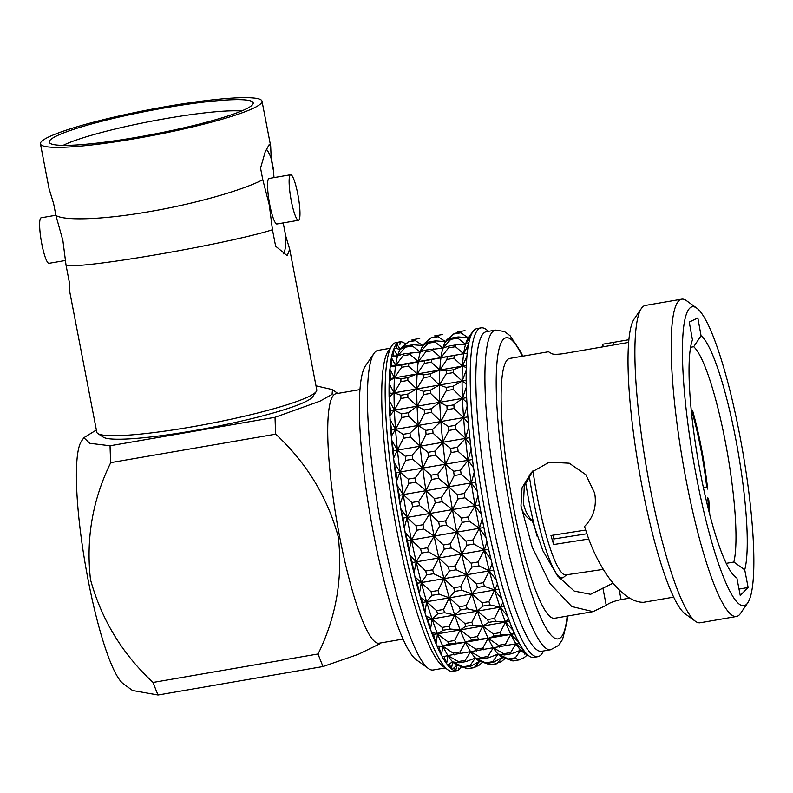 <?xml version="1.0" encoding="UTF-8"?>
<svg xmlns="http://www.w3.org/2000/svg" width="793" height="793" viewBox="0 0 793 793"><rect width="100%" height="100%" fill="white"/><g stroke="black" fill="none" stroke-linecap="round" stroke-linejoin="round"><path stroke-width="1.19" d="M40.433 143.85A112.824 12.985 -10.9 0 0 135.236 138.636A112.824 12.985 -10.9 0 0 262.017 101.187A112.824 12.985 -10.9 0 0 167.214 106.401A112.824 12.985 -10.9 0 0 40.433 143.85L49.087 188.784L53.656 203.791L55.897 215.418L62.895 240.576L66.067 265.358C73.184 267.231 111.922 262.404 157.678 254.464C203.226 246.653 251.867 236.403 272.455 229.752L275.627 246.187L287.225 255.713L289.683 249.171L285.738 235.997L283.21 222.902M55.897 215.418C64.402 221.049 103.754 219.621 149.292 211.642C194.632 203.94 242.48 190.32 262.79 179.724L269.283 204.971L272.455 229.752M262.79 179.724L260.55 168.086L265.229 151.79L269.243 144.485L270.671 146.11L271.156 157.401L273.397 169.028L273.981 177.612M241.488 111.04A98.005 11.28 -10.9 0 0 167.006 118.375A98.005 11.28 -10.9 0 0 63.143 145.377M165.935 107.689A103.843 11.945 -10.9 0 0 49.632 142.899A103.843 11.945 -10.9 0 0 136.505 137.348A103.843 11.945 -10.9 0 0 253.116 103.714A103.843 11.945 -10.9 0 0 165.935 107.689M66.067 265.358L69.239 281.802L69.705 291.537L96.796 432.205A112.011 12.886 -10.9 0 0 97.817 433.533A112.011 12.886 -10.9 0 0 190.915 427.031A112.011 12.886 -10.9 0 0 316.308 391.455A112.011 12.886 -10.9 0 0 316.774 389.849L289.683 249.171M65.631 260.451L48.997 263.316A23.106 3.816 -99.8 0 1 41.791 243.847A23.106 3.816 -99.8 0 1 41.137 217.788L55.857 215.25M316.308 391.455L312.62 396.827A107.342 12.351 169.1 0 1 192.451 430.916A107.342 12.351 169.1 0 1 103.229 437.141L97.817 433.533M290.625 174.738L269.075 178.455A23.106 3.816 80.2 0 0 269.729 204.525A23.106 3.816 80.2 0 0 276.935 223.993L298.475 220.276A23.106 3.816 80.2 0 0 297.821 194.206A23.106 3.816 80.2 0 0 290.625 174.738A23.106 3.816 80.2 0 0 291.279 200.807A23.106 3.816 80.2 0 0 298.475 220.276M315.991 385.824L332.485 389.611L332.079 394.369L320.075 401.109L275.042 417.296L110.049 445.765L89.827 443.307L83.86 437.716L81.461 441.215A124.848 20.608 80.2 0 0 88.092 579.752A124.848 20.608 80.2 0 0 123.311 683.794L132.53 690.495L158.045 695.005L323.038 666.536L358.406 654.294L379.946 643.728M110.049 445.765A170.346 28.112 80.2 0 0 110.742 462.636C92.563 499.759 85.822 538.774 90.511 579.683C101.563 619.789 122.409 654.037 153.069 682.446A170.346 28.112 80.2 0 0 158.045 695.005M359.982 389.601L336.004 393.734A126.593 20.896 80.2 0 0 339.592 536.564A126.593 20.896 80.2 0 0 379.054 643.232L403.022 639.099M153.069 682.446L318.062 653.977C336.163 617.162 342.903 578.147 338.294 536.93C327.43 497.082 306.584 462.834 275.736 434.167L110.742 462.636M318.062 653.977A170.346 28.112 80.2 0 0 323.038 666.536M525.62 482.342A93.336 15.404 80.2 0 0 528.733 499.996A93.336 15.404 80.2 0 0 537.109 536.256M529.228 475.552A93.336 15.404 80.2 0 0 533.263 499.213A93.336 15.404 80.2 0 0 562.366 577.859A93.336 15.404 80.2 0 0 563.754 577.175L566.589 574.786M532.975 470.834A91.007 15.017 80.2 0 0 537.525 498.202A91.007 15.017 80.2 0 0 565.835 574.895L603.245 569.384M588.872 539.002L553.702 544.533A91.126 15.037 -99.8 0 1 550.976 535.503L585.74 530.041M703.371 487.517L706.682 486.981A85.347 14.086 80.2 0 0 700.863 449.145A85.347 14.086 80.2 0 0 692.586 413.777L692.507 410.229M409 550.937L408.901 550.957A166.847 27.537 -99.8 0 1 405.064 532.242L411.448 539.993L416.831 530.21L423.789 529.01L434.128 536.078L439.51 526.294A166.847 27.537 -99.8 0 1 439.094 524.163A166.847 27.537 -99.8 0 1 438.688 522.032L445.656 520.823L452.466 509.592A162.178 26.764 80.2 0 0 454.577 520.942A162.178 26.764 80.2 0 0 456.808 532.162L411.448 539.993L409 550.937A166.847 27.537 80.2 0 0 409.902 555.07L416.216 561.86L414.055 573.012A166.847 27.537 80.2 0 0 415.017 576.927L421.311 582.587L419.408 593.729A166.847 27.537 80.2 0 0 420.409 597.347L426.634 601.748L424.939 612.662A166.847 27.537 80.2 0 0 425.96 615.913L432.056 618.946L430.54 629.424A166.847 27.537 80.2 0 0 431.561 632.239L437.488 633.845L436.091 643.688A166.847 27.537 80.2 0 0 437.102 646.008L442.811 646.126L441.493 655.147A166.847 27.537 80.2 0 0 442.454 656.931L447.926 655.543L446.628 663.582A166.847 27.537 80.2 0 0 447.53 664.792L452.714 661.917L451.386 668.816A166.847 27.537 80.2 0 0 452.218 669.411L457.085 665.109L455.678 670.729A166.847 27.537 80.2 0 0 456.411 670.719L456.312 670.739A166.847 27.537 -99.8 0 0 456.659 670.69A166.847 27.537 -99.8 0 0 459.325 669.322L458.552 668.102M439.51 526.294L446.469 525.095L456.808 532.162L462.19 522.379A166.847 27.537 -99.8 0 1 461.774 520.248A166.847 27.537 -99.8 0 1 461.367 518.116L468.336 516.917A166.847 27.537 80.2 0 0 468.742 519.048A166.847 27.537 80.2 0 0 469.159 521.179L479.487 528.257L482.184 518.959A166.827 27.537 -99.8 0 0 486.01 537.614L479.487 528.257A162.178 26.764 80.2 0 0 484.255 550.124L486.922 541.807A166.827 27.537 -99.8 0 0 491.065 559.689L484.255 550.124A162.178 26.764 80.2 0 0 489.35 570.851L492.047 563.664A166.827 27.537 -99.8 0 0 496.408 580.397L489.35 570.851A162.178 26.764 80.2 0 0 494.673 590.012L497.429 584.074A166.827 27.537 -99.8 0 0 501.939 599.339L494.673 590.012A162.178 26.764 80.2 0 0 500.096 607.21L502.98 602.64A166.827 27.537 -99.8 0 0 507.54 616.102L500.096 607.21A162.178 26.764 80.2 0 0 505.528 622.099L508.581 618.966A166.827 27.537 -99.8 0 0 513.101 630.366L505.528 622.099A162.178 26.764 80.2 0 0 510.851 634.39L514.122 632.725A166.827 27.537 -99.8 0 0 518.493 641.834L510.851 634.39A162.178 26.764 80.2 0 0 515.965 643.807L519.474 643.638A166.827 27.537 -99.8 0 0 523.628 650.27L515.965 643.807A162.178 26.764 80.2 0 0 520.753 650.181L524.55 651.489A166.827 27.537 -99.8 0 0 528.396 655.504L520.753 650.181A162.178 26.764 80.2 0 0 523.658 652.619L528.644 655.752M468.336 516.917L475.146 505.686L452.466 509.592L461.367 518.116M416.831 530.21A166.847 27.537 -99.8 0 1 416.414 528.079A166.847 27.537 -99.8 0 1 416.008 525.937L422.976 524.738L429.786 513.507A162.178 26.764 80.2 0 0 431.898 524.857A162.178 26.764 80.2 0 0 434.128 536.078L427.635 547.725L420.667 548.925L411.448 539.993L407.543 540.667L405.064 532.242M391.93 345.619A166.847 27.537 80.2 0 0 400.792 530.775A166.847 27.537 80.2 0 0 447.867 669.817L442.672 666.051A162.178 26.764 80.2 0 1 396.916 530.884A162.178 26.764 80.2 0 1 388.302 350.922L391.93 345.619A166.847 27.537 80.2 0 1 396.074 342.526L399.93 341.852A166.847 27.537 -99.8 0 0 397.263 343.23L397.362 343.21A166.847 27.537 80.2 0 0 396.748 343.835L396.649 343.855A166.847 27.537 -99.8 0 0 394.161 347.978L394.26 347.958A166.847 27.537 80.2 0 0 393.764 349.188L393.665 349.198A166.847 27.537 -99.8 0 0 391.742 355.948L397.551 355.948L403.508 353.916L420.231 352.033L426.188 350L442.91 348.117L448.868 346.085L455.836 344.886L465.59 344.202A162.178 26.764 80.2 0 0 463.667 353.737L467.196 353.668A166.827 27.537 -99.8 0 1 468.494 344.469L463.667 353.737L391.722 366.148L390.077 366.971L463.667 353.737A162.178 26.764 80.2 0 0 462.488 366.118L466.304 367.526A166.827 27.537 -99.8 0 1 466.968 356.047L462.488 366.118L390.543 378.529L389.185 380.838L394.448 377.855L400.951 378.806L407.919 377.607L417.128 373.939L423.631 374.901L430.599 373.691L439.808 370.034L446.31 370.985L453.279 369.786L462.488 366.118A162.178 26.764 80.2 0 0 462.081 381.106L466.215 383.941A166.827 27.537 -99.8 0 1 466.225 370.4L462.081 381.106L390.136 393.516L389.095 397.263L394.042 392.842L400.861 395.231L407.82 394.032L416.721 388.927L423.541 391.316L430.5 390.116L439.401 385.011L446.221 387.4L453.18 386.201L462.081 381.106A162.178 26.764 80.2 0 0 462.448 398.383L466.908 402.576A166.827 27.537 -99.8 0 1 466.284 387.262L462.448 398.383L390.503 410.794L389.799 415.899L394.408 410.12L401.565 413.867L408.524 412.667L417.088 406.204L424.245 409.951L431.204 408.752L439.768 402.289L446.925 406.046L453.883 404.836L462.448 398.383A162.178 26.764 80.2 0 0 463.588 417.604L468.395 423.046A166.827 27.537 -99.8 0 1 467.127 406.264L463.588 417.604L391.643 430.014L391.286 436.378L395.548 429.34L403.052 434.346L410.011 433.147L418.228 425.425L425.732 430.43L432.691 429.231L440.908 421.519L448.412 426.525L455.37 425.316L463.588 417.604A162.178 26.764 80.2 0 0 465.471 438.38L470.636 444.942A166.827 27.537 -99.8 0 1 468.762 427.04L465.471 438.38L393.526 450.791L393.526 458.275L397.432 450.117L405.292 456.253L412.261 455.043L420.112 446.201L427.972 452.337L434.941 451.138L442.791 442.296L450.652 448.422L457.62 447.222L465.471 438.38A162.178 26.764 80.2 0 0 468.058 460.287L473.59 467.82A166.827 27.537 -99.8 0 1 471.131 449.155L468.058 460.287L396.113 472.697L396.579 481.143L400.019 472.023L408.236 479.131L415.205 477.921L422.699 468.108L430.916 475.215L437.885 474.016L445.379 464.192L453.596 471.3L460.564 470.1L468.058 460.287A162.178 26.764 80.2 0 0 471.31 482.868L477.178 491.204A166.827 27.537 -99.8 0 1 474.214 472.162L471.31 482.868L399.365 495.288L400.069 504.546L403.27 494.614L411.835 502.514L418.803 501.315L425.95 490.698L434.514 498.599L441.483 497.399L448.63 486.783L457.194 494.693L464.163 493.484L471.31 482.868A162.178 26.764 80.2 0 0 475.146 505.686L481.351 514.627A166.827 27.537 -99.8 0 1 477.921 495.585L475.146 505.686L464.886 497.806L457.918 499.005L452.466 509.592L429.786 513.507L438.688 522.032M475.711 482.114L471.31 482.868L461.179 474.373L454.211 475.572L448.63 486.783A162.178 26.764 80.2 0 0 452.466 509.592L442.207 501.711L435.238 502.921L429.786 513.507L403.201 518.097L404.242 527.969L407.106 517.423A162.178 26.764 80.2 0 0 409.218 528.762A162.178 26.764 80.2 0 0 411.448 539.993A162.178 26.764 80.2 0 0 416.216 561.86L412.31 562.534L409.902 555.07M472.45 459.524L468.058 460.287L458.106 451.366L451.138 452.565L445.379 464.192A162.178 26.764 80.2 0 0 448.63 486.783L438.499 478.278L431.531 479.487L425.95 490.698A162.178 26.764 80.2 0 0 429.786 513.507L419.527 505.627L412.558 506.826L407.106 517.423L416.008 525.937M528.604 655.722L529.228 656.118A166.827 27.537 -99.8 0 0 529.496 656.287L529.516 656.297A166.827 27.537 -99.8 0 1 529.496 656.287M537.852 656.683L533.788 657.387A166.847 27.537 -99.8 0 1 529.516 656.297A166.847 27.537 -99.8 0 1 481.787 516.798A166.847 27.537 -99.8 0 1 473.391 331.008A166.847 27.537 -99.8 0 1 477.059 328.55L481.123 327.846A166.847 27.537 80.2 0 0 485.841 516.094A166.847 27.537 80.2 0 0 537.852 656.683A166.847 27.537 80.2 0 0 541.996 653.581L543.82 650.914M479.557 504.923L475.146 505.686A162.178 26.764 80.2 0 0 477.257 517.026A162.178 26.764 80.2 0 0 479.487 528.257L456.808 532.162L450.315 543.81L443.346 545.009L434.128 536.078A162.178 26.764 80.2 0 0 438.896 557.955L416.216 561.86L421.569 553.058L428.537 551.859L438.896 557.955L432.691 569.8L425.722 571L416.216 561.86A162.178 26.764 80.2 0 0 421.311 582.587L417.405 583.261L415.017 576.927M445.656 520.823A166.847 27.537 80.2 0 0 446.062 522.964A166.847 27.537 80.2 0 0 446.469 525.095M422.976 524.738A166.847 27.537 80.2 0 0 423.383 526.879A166.847 27.537 80.2 0 0 423.789 529.01M696.849 308.19L686.46 300.646A161.009 26.575 80.2 0 0 681.693 299.159L645.413 305.424A161.009 26.575 80.2 0 0 641.408 308.418L634.162 319.004A151.681 25.039 80.2 0 0 642.221 487.318A151.681 25.039 80.2 0 0 685.013 613.732L695.392 621.276A161.009 26.575 80.2 0 0 700.16 622.763L736.449 616.498A161.009 26.575 80.2 0 0 740.444 613.504L747.7 602.918A151.681 25.039 80.2 0 0 739.641 434.594A151.681 25.039 80.2 0 0 696.849 308.19A151.681 25.039 80.2 0 0 696.65 477.931A151.681 25.039 80.2 0 0 747.7 602.918M641.408 308.418A161.009 26.575 80.2 0 0 649.973 487.09A161.009 26.575 80.2 0 0 695.392 621.276M681.693 299.159A161.009 26.575 80.2 0 0 686.262 480.826A161.009 26.575 80.2 0 0 736.449 616.498M390.106 348.286L378.043 350.367A162.178 26.764 80.2 0 0 374.009 353.381L365.494 365.831A151.215 24.96 80.2 0 0 373.523 533.63A151.215 24.96 80.2 0 0 416.186 659.647L428.389 668.509A162.178 26.764 80.2 0 0 433.186 670.006L445.25 667.924M374.009 353.381A162.178 26.764 80.2 0 0 382.632 533.352A162.178 26.764 80.2 0 0 428.389 668.509M447.867 669.817A166.847 27.537 80.2 0 0 452.803 671.354L456.659 670.69M522.785 356.176L520.495 351.378L510.137 335.766L504.378 331.484L495.526 330.096L486.446 331.662A162.178 26.764 80.2 0 0 491.045 514.647A162.178 26.764 80.2 0 0 541.599 651.301L550.669 649.735L558.569 645.443L562.554 639.465L567.005 621.821L567.619 616.022M701.052 335.736L697.84 317.934L689.246 322.077L692.458 339.88A123.678 20.41 80.2 0 0 700.615 473.927A123.678 20.41 80.2 0 0 735.507 577.007A123.678 20.41 80.2 0 0 736.836 577.78L740.236 595.444L748.126 587.494L744.726 569.83A123.678 20.41 80.2 0 0 736.469 442.821A123.678 20.41 80.2 0 0 701.052 335.736L693.687 346.739L690.584 347.275M532.727 471.052L524.292 486.159L523.449 503.396C524.797 510.117 527.771 515.995 532.381 521.031L542.927 550.848L557.479 575.847L574.261 591.092L590.607 594.304L612.939 583.202M629.92 598.081L621.078 599.607C614.119 601.064 609.173 602.958 606.229 605.307L593.035 611.641L571.793 606.536L550.045 583.628L532.232 547.16L520.971 505.894L522.042 487.834L531.439 472.301L549.143 462.24L569.235 463.201L585.829 474.68L594.681 493.177C596.871 506.35 593.501 517.423 584.58 526.393C597.198 569.552 623.179 602.928 643.648 602.293L673.654 597.119M726.2 563.357L733.852 562.039A114.341 18.873 80.2 0 0 725.278 441.493A114.341 18.873 80.2 0 0 693.687 346.739M628.661 342.398L563.625 353.619C556.755 354.59 552.642 354.511 551.274 353.371L548.488 351.745L509.75 358.426A131.846 21.758 80.2 0 0 513.487 507.183A131.846 21.758 80.2 0 0 554.585 618.272L593.035 611.641M628.899 339.701L602.72 344.212L602.016 346.997M461.377 666.675A166.847 27.537 -99.8 0 1 460.287 668.281M459.325 669.322L459.425 669.302A166.847 27.537 80.2 0 0 460.039 668.677M455.678 670.729L455.579 670.749A166.847 27.537 -99.8 0 1 452.119 669.431L452.218 669.411M451.386 668.816L451.286 668.826A166.847 27.537 -99.8 0 1 447.43 664.802L447.53 664.792M446.628 663.582L446.528 663.602A166.847 27.537 -99.8 0 1 442.355 656.951L442.454 656.931M441.493 655.147L441.394 655.167A166.847 27.537 -99.8 0 1 437.002 646.027L437.102 646.008M436.091 643.688L435.991 643.708A166.847 27.537 -99.8 0 1 431.461 632.259L431.561 632.239M430.54 629.424L430.44 629.444A166.847 27.537 -99.8 0 1 425.861 615.933L425.96 615.913M424.939 612.662L424.84 612.672A166.847 27.537 -99.8 0 1 420.31 597.367L420.409 597.347M419.408 593.729L419.309 593.739A166.847 27.537 -99.8 0 1 414.917 576.947M414.055 573.012L413.956 573.032A166.847 27.537 -99.8 0 1 409.803 555.09M404.341 527.95A166.847 27.537 80.2 0 0 404.747 530.091A166.847 27.537 80.2 0 0 405.164 532.222M709.765 514.687L708.783 499.848L707.752 497.667A85.347 14.086 80.2 0 1 708.595 510.087M706.682 486.981L707.703 489.103C704.432 461.05 699.376 434.772 692.517 410.259M552.8 535.225A81.996 13.531 80.2 0 0 553.97 538.943L586.989 533.748M553.97 538.943L553.702 544.533M488.676 331.276L486.059 329.382A166.847 27.537 80.2 0 0 481.123 327.846M404.242 527.969A166.847 27.537 -99.8 0 1 400.792 508.858L403.201 518.097M400.168 504.526A166.847 27.537 80.2 0 0 400.901 508.838L400.792 508.858M400.069 504.546A166.847 27.537 -99.8 0 1 397.085 485.425L399.365 495.288M396.579 481.143A166.847 27.537 80.2 0 0 397.184 485.405L397.085 485.425M396.47 481.153A166.847 27.537 -99.8 0 1 394.012 462.418L396.113 472.697M393.625 458.265A166.847 27.537 80.2 0 0 394.121 462.398L394.012 462.418M393.526 458.275A166.847 27.537 -99.8 0 1 391.643 440.303L393.526 450.791M391.385 436.358A166.847 27.537 80.2 0 0 391.742 440.284L391.643 440.303M391.286 436.378A166.847 27.537 -99.8 0 1 390.017 419.537L391.643 430.014M389.898 415.879A166.847 27.537 80.2 0 0 390.116 419.517L390.017 419.537M389.799 415.899A166.847 27.537 -99.8 0 1 389.165 400.524L390.503 410.794M389.194 397.243A166.847 27.537 80.2 0 0 389.264 400.505L389.165 400.524M389.095 397.263A166.847 27.537 -99.8 0 1 389.115 383.673L390.136 393.516M389.284 380.818A166.847 27.537 80.2 0 0 389.214 383.653L389.115 383.673M389.185 380.838A166.847 27.537 -99.8 0 1 389.859 369.32L390.543 378.529M390.176 366.961A166.847 27.537 80.2 0 0 389.958 369.3L389.859 369.32M390.077 366.971A166.847 27.537 -99.8 0 1 391.385 357.742L391.722 366.148M391.851 355.928A166.847 27.537 80.2 0 0 391.484 357.732L391.385 357.742M399.93 341.852A166.847 27.537 -99.8 0 1 400.277 341.813L399.9 344.4M401.099 341.783A166.847 27.537 80.2 0 0 400.376 341.793L400.277 341.813M401.149 341.813A166.847 27.537 -99.8 0 1 404.47 343.111L404.242 343.914M405.401 343.706A166.847 27.537 80.2 0 0 404.569 343.101L404.47 343.111M520.971 505.894C522.309 512.575 526.116 517.621 532.381 521.031M744.726 569.83L733.852 562.039M613.851 344.955L613.385 342.378M739.007 589.07L748.126 587.494M602.72 344.212L603.215 346.789M446.528 663.602L444.12 656.515M514.568 633.746L510.851 634.39L505.478 644.114L498.519 645.314L488.171 638.296L494.118 636.174L501.087 634.965L510.851 634.39L488.171 638.296L482.798 648.02L475.84 649.229L465.491 642.211L471.439 640.08L488.171 638.296L465.491 642.211L460.118 651.935L453.16 653.135L442.811 646.126L448.759 643.995L465.491 642.211L438.906 646.801L437.002 646.027M441.394 655.167L438.906 646.801M509.502 621.415L505.528 622.099L500.086 632.645L493.117 633.845L482.848 626.014L488.587 622.406L495.556 621.206L505.528 622.099L482.848 626.014L477.406 636.561L470.437 637.76L460.168 629.929L465.907 626.321L472.876 625.112L482.848 626.014L460.168 629.929L454.726 640.476L447.758 641.676L437.488 633.845L443.228 630.227L450.196 629.027L460.168 629.929L433.583 634.519L431.461 632.259M435.991 643.708L433.583 634.519M504.239 606.496L500.096 607.21L494.525 618.391L487.556 619.591L477.416 611.125L482.987 606.07L489.955 604.871L500.096 607.21L477.416 611.125L471.845 622.297L464.876 623.506L454.736 615.031L460.307 609.986L467.275 608.786L477.416 611.125L454.736 615.031L449.165 626.212L442.197 627.412L432.056 618.946L437.627 613.901L444.595 612.702L454.736 615.031L428.151 619.62L425.861 615.933M430.44 629.444L428.151 619.62M498.916 589.278L494.673 590.012L488.924 601.619L481.956 602.819L471.994 593.917L477.436 587.504L484.404 586.305L494.673 590.012L471.994 593.917L466.244 605.535L459.276 606.734L449.314 597.833L454.756 591.419L461.724 590.22L471.994 593.917L449.314 597.833L443.565 609.44L436.596 610.65L426.634 601.748L432.076 595.335L439.044 594.135L449.314 597.833L422.719 602.422L420.31 597.367M424.84 612.672L422.719 602.422M419.309 593.739L417.405 583.261M413.956 573.032L412.31 562.534M408.901 550.957L407.543 540.667M469.823 437.627L465.471 438.38L455.727 429.251L448.769 430.45L442.791 442.296A162.178 26.764 80.2 0 0 445.379 464.192L435.426 455.271L428.458 456.481L422.699 468.108A162.178 26.764 80.2 0 0 425.95 490.698L415.819 482.194L408.851 483.393L403.27 494.614A162.178 26.764 80.2 0 0 407.106 517.423L400.901 508.838M467.88 416.86L463.588 417.604L454.102 408.474L447.133 409.674L440.908 421.519A162.178 26.764 80.2 0 0 442.791 442.296L433.047 433.156L426.089 434.366L420.112 446.201A162.178 26.764 80.2 0 0 422.699 468.108L412.747 459.187L405.778 460.386L400.019 472.023A162.178 26.764 80.2 0 0 403.27 494.614L397.184 485.405M466.661 397.65L462.448 398.383L453.249 389.472L446.29 390.671L439.768 402.289A162.178 26.764 80.2 0 0 440.908 421.519L431.422 412.39L424.453 413.589L418.228 425.425A162.178 26.764 80.2 0 0 420.112 446.201L410.368 437.072L403.409 438.271L397.432 450.117A162.178 26.764 80.2 0 0 400.019 472.023L394.121 462.398M466.165 380.392L462.081 381.106L453.2 372.611L446.231 373.82L439.401 385.011A162.178 26.764 80.2 0 0 439.768 402.289L430.569 393.378L423.611 394.587L417.088 406.204A162.178 26.764 80.2 0 0 418.228 425.425L408.742 416.305L401.773 417.505L395.548 429.34A162.178 26.764 80.2 0 0 397.432 450.117L391.742 440.284M466.383 365.444L462.488 366.118L453.943 358.258L446.974 359.457L439.808 370.034A162.178 26.764 80.2 0 0 439.401 385.011L430.52 376.526L423.551 377.736L416.721 388.927A162.178 26.764 80.2 0 0 417.088 406.204L407.889 397.293L400.931 398.492L394.408 410.12A162.178 26.764 80.2 0 0 395.548 429.34L390.116 419.517M467.255 353.113L463.667 353.737L455.469 346.69L448.501 347.889L440.987 357.643A162.178 26.764 80.2 0 0 439.808 370.034L431.263 362.173L424.295 363.372L417.128 373.939A162.178 26.764 80.2 0 0 416.721 388.927L407.84 380.442L400.871 381.641L394.042 392.842A162.178 26.764 80.2 0 0 394.408 410.12L389.264 400.505M394.26 347.958L400.178 349.455L405.917 345.946L412.885 344.747L422.857 345.55L428.597 342.031L435.565 340.831L445.537 341.634L451.276 338.115L458.245 336.916L468.217 337.719A162.178 26.764 80.2 0 0 465.59 344.202L468.861 342.645A166.827 27.537 -99.8 0 1 470.774 335.925L465.59 344.202L457.749 338.145L450.781 339.345L442.91 348.117A162.178 26.764 80.2 0 0 440.987 357.643L432.79 350.605L425.821 351.805L418.308 361.558A162.178 26.764 80.2 0 0 417.128 373.939L408.583 366.088L401.615 367.288L394.448 377.855A162.178 26.764 80.2 0 0 394.042 392.842L389.214 383.653M472.113 332.614L468.217 337.719L460.733 332.792L453.765 333.992L445.537 341.634A162.178 26.764 80.2 0 0 442.91 348.117L435.07 342.061L428.101 343.26L420.231 352.033A162.178 26.764 80.2 0 0 418.308 361.558L410.11 354.511L403.141 355.72L395.628 365.474A162.178 26.764 80.2 0 0 394.448 377.855L389.958 369.3M453.765 333.992A166.847 27.537 -99.8 0 1 454.389 333.367L447.569 339.146A162.178 26.764 80.2 0 0 445.537 341.634L438.053 336.708L431.085 337.907L422.857 345.55A162.178 26.764 80.2 0 0 420.231 352.033L412.39 345.966L405.421 347.175L397.551 355.948A162.178 26.764 80.2 0 0 395.628 365.474L391.484 357.732M431.035 337.848L424.889 343.052A162.178 26.764 80.2 0 0 422.857 345.55L415.373 340.623L408.405 341.823L400.178 349.455A162.178 26.764 80.2 0 0 397.551 355.948L393.764 349.188M393.665 349.198L393.645 355.928M408.355 341.763L402.21 346.967A162.178 26.764 80.2 0 0 400.178 349.455L396.748 343.835M396.649 343.855L396.371 348.474M458.195 665.525L457.036 665.723M455.579 670.749L454.131 667.756M451.286 668.826L449.294 663.83M493.672 570.108L489.35 570.851L483.393 582.686L476.424 583.886L466.671 574.766L472.043 567.094L479.012 565.885L489.35 570.851L466.671 574.766L460.713 586.602L453.745 587.801L443.991 578.672L449.363 571L456.332 569.8L466.671 574.766L443.991 578.672L438.033 590.507L431.065 591.717L421.311 582.587L426.684 574.915L433.652 573.716L443.991 578.672L421.311 582.587A162.178 26.764 80.2 0 0 426.634 601.748A162.178 26.764 80.2 0 0 432.056 618.946A162.178 26.764 80.2 0 0 437.488 633.845A162.178 26.764 80.2 0 0 442.811 646.126A162.178 26.764 80.2 0 0 447.926 655.543L470.606 651.638L465.253 660.371L458.285 661.57L447.926 655.543A162.178 26.764 80.2 0 0 452.714 661.917A162.178 26.764 80.2 0 0 457.085 665.109L463.875 667.399A166.847 27.537 -99.8 0 1 463.053 666.804L452.714 661.917L459.197 662.779L466.165 661.57L475.394 658.002L470.021 665.595L463.053 666.804M419.735 338.571A166.847 27.537 80.2 0 0 419.001 338.581L412.033 339.781M408.316 341.793L415.998 339.999A166.847 27.537 80.2 0 0 415.373 340.623M467.345 668.717A166.847 27.537 -99.8 0 0 468.078 668.707L475.047 667.508A166.847 27.537 80.2 0 1 474.313 667.518L467.345 668.717L457.085 665.109M480.875 661.61L479.19 661.897M478.764 665.496L476.692 666.328M463.875 667.399L470.844 666.199L479.765 661.193L474.313 667.518M427.635 547.725A166.847 27.537 80.2 0 0 428.537 551.859M421.569 553.058A166.847 27.537 -99.8 0 1 420.667 548.925M432.691 569.8A166.847 27.537 80.2 0 0 433.652 573.716M426.684 574.915A166.847 27.537 -99.8 0 1 425.722 571M438.033 590.507A166.847 27.537 80.2 0 0 439.044 594.135M432.076 595.335A166.847 27.537 -99.8 0 1 431.065 591.717M443.565 609.44A166.847 27.537 80.2 0 0 444.595 612.702M437.627 613.901A166.847 27.537 -99.8 0 1 436.596 610.65M449.165 626.212A166.847 27.537 80.2 0 0 450.196 629.027M443.228 630.227A166.847 27.537 -99.8 0 1 442.197 627.412M454.726 640.476A166.847 27.537 80.2 0 0 455.727 642.796M448.759 643.995A166.847 27.537 -99.8 0 1 447.758 641.676M460.118 651.935A166.847 27.537 80.2 0 0 461.09 653.719M454.121 654.919A166.847 27.537 -99.8 0 1 453.16 653.135M465.253 660.371A166.847 27.537 80.2 0 0 466.165 661.57M459.197 662.779A166.847 27.537 -99.8 0 1 458.285 661.57M470.021 665.595A166.847 27.537 80.2 0 0 470.844 666.199M408.405 341.823A166.847 27.537 -99.8 0 1 409.029 341.198M412.885 344.747A166.847 27.537 80.2 0 0 412.39 345.966M405.421 347.175A166.847 27.537 -99.8 0 1 405.917 345.946M410.477 352.716A166.847 27.537 80.2 0 0 410.11 354.511M403.141 355.72A166.847 27.537 -99.8 0 1 403.508 353.916M408.811 363.739A166.847 27.537 80.2 0 0 408.583 366.088M401.615 367.288A166.847 27.537 -99.8 0 1 401.843 364.949M407.919 377.607A166.847 27.537 80.2 0 0 407.84 380.442M400.871 381.641A166.847 27.537 -99.8 0 1 400.951 378.806M407.82 394.032A166.847 27.537 80.2 0 0 407.889 397.293M400.931 398.492A166.847 27.537 -99.8 0 1 400.861 395.231M408.524 412.667A166.847 27.537 80.2 0 0 408.742 416.305M401.773 417.505A166.847 27.537 -99.8 0 1 401.565 413.867M410.011 433.147A166.847 27.537 80.2 0 0 410.368 437.072M403.409 438.271A166.847 27.537 -99.8 0 1 403.052 434.346M412.261 455.043A166.847 27.537 80.2 0 0 412.747 459.187M405.778 460.386A166.847 27.537 -99.8 0 1 405.292 456.253M415.205 477.921A166.847 27.537 80.2 0 0 415.819 482.194M408.851 483.393A166.847 27.537 -99.8 0 1 408.236 479.131M418.803 501.315A166.847 27.537 80.2 0 0 419.527 505.627M412.558 506.826A166.847 27.537 -99.8 0 1 411.835 502.514M488.627 549.371L484.255 550.124L478.05 561.969L471.082 563.169L461.576 554.039L466.928 545.237L473.897 544.028L484.255 550.124L461.576 554.039L455.37 565.885L448.402 567.084L438.896 557.955L444.249 549.143L451.217 547.943L461.576 554.039L438.896 557.955A162.178 26.764 80.2 0 0 443.991 578.672A162.178 26.764 80.2 0 0 449.314 597.833A162.178 26.764 80.2 0 0 454.736 615.031A162.178 26.764 80.2 0 0 460.168 629.929A162.178 26.764 80.2 0 0 465.491 642.211A162.178 26.764 80.2 0 0 470.606 651.638L493.286 647.722L487.933 656.455L480.964 657.655L470.606 651.638A162.178 26.764 80.2 0 0 475.394 658.002A162.178 26.764 80.2 0 0 479.765 661.193L486.555 663.493A166.847 27.537 -99.8 0 1 485.732 662.889L475.394 658.002L481.876 658.864L488.845 657.655L498.073 654.086L492.701 661.689L485.732 662.889M442.415 334.656A166.847 27.537 80.2 0 0 441.681 334.666L434.713 335.865M430.995 337.877L438.678 336.083A166.847 27.537 80.2 0 0 438.053 336.708M490.024 664.802A166.847 27.537 -99.8 0 0 490.758 664.792L497.726 663.592A166.847 27.537 80.2 0 1 496.993 663.602L490.024 664.802L479.844 661.223M503.555 657.694L501.88 657.982M501.444 661.58L499.372 662.413M486.555 663.493L493.524 662.284L502.445 657.278L496.993 663.602M450.315 543.81A166.847 27.537 80.2 0 0 451.217 547.943M444.249 549.143A166.847 27.537 -99.8 0 1 443.346 545.009M455.37 565.885A166.847 27.537 80.2 0 0 456.332 569.8M449.363 571A166.847 27.537 -99.8 0 1 448.402 567.084M460.713 586.602A166.847 27.537 80.2 0 0 461.724 590.22M454.756 591.419A166.847 27.537 -99.8 0 1 453.745 587.801M466.244 605.535A166.847 27.537 80.2 0 0 467.275 608.786M460.307 609.986A166.847 27.537 -99.8 0 1 459.276 606.734M471.845 622.297A166.847 27.537 80.2 0 0 472.876 625.112M465.907 626.321A166.847 27.537 -99.8 0 1 464.876 623.506M477.406 636.561A166.847 27.537 80.2 0 0 478.407 638.88M471.439 640.08A166.847 27.537 -99.8 0 1 470.437 637.76M482.798 648.02A166.847 27.537 80.2 0 0 483.77 649.804M476.801 651.003A166.847 27.537 -99.8 0 1 475.84 649.229M487.933 656.455A166.847 27.537 80.2 0 0 488.845 657.655M481.876 658.864A166.847 27.537 -99.8 0 1 480.964 657.655M492.701 661.689A166.847 27.537 80.2 0 0 493.524 662.284M431.085 337.907A166.847 27.537 -99.8 0 1 431.709 337.283M435.565 340.831A166.847 27.537 80.2 0 0 435.07 342.061M428.101 343.26A166.847 27.537 -99.8 0 1 428.597 342.031M433.156 348.801A166.847 27.537 80.2 0 0 432.79 350.605M425.821 351.805A166.847 27.537 -99.8 0 1 426.188 350M431.491 359.834A166.847 27.537 80.2 0 0 431.263 362.173M424.295 363.372A166.847 27.537 -99.8 0 1 424.523 361.033M430.599 373.691A166.847 27.537 80.2 0 0 430.52 376.526M423.551 377.736A166.847 27.537 -99.8 0 1 423.631 374.901M430.5 390.116A166.847 27.537 80.2 0 0 430.569 393.378M423.611 394.587A166.847 27.537 -99.8 0 1 423.541 391.316M431.204 408.752A166.847 27.537 80.2 0 0 431.422 412.39M424.453 413.589A166.847 27.537 -99.8 0 1 424.245 409.951M432.691 429.231A166.847 27.537 80.2 0 0 433.047 433.156M426.089 434.366A166.847 27.537 -99.8 0 1 425.732 430.43M434.941 451.138A166.847 27.537 80.2 0 0 435.426 455.271M428.458 456.481A166.847 27.537 -99.8 0 1 427.972 452.337M437.885 474.016A166.847 27.537 80.2 0 0 438.499 478.278M431.531 479.487A166.847 27.537 -99.8 0 1 430.916 475.215M441.483 497.399A166.847 27.537 80.2 0 0 442.207 501.711M435.238 502.921A166.847 27.537 -99.8 0 1 434.514 498.599M483.889 527.494L479.487 528.257L472.995 539.894L466.026 541.094L456.808 532.162A162.178 26.764 80.2 0 0 461.576 554.039A162.178 26.764 80.2 0 0 466.671 574.766A162.178 26.764 80.2 0 0 471.994 593.917A162.178 26.764 80.2 0 0 477.416 611.125A162.178 26.764 80.2 0 0 482.848 626.014A162.178 26.764 80.2 0 0 488.171 638.296A162.178 26.764 80.2 0 0 493.286 647.722L515.965 643.807L510.613 652.54L503.644 653.739L493.286 647.722A162.178 26.764 80.2 0 0 498.073 654.086A162.178 26.764 80.2 0 0 502.445 657.278L509.235 659.578A166.847 27.537 -99.8 0 1 508.412 658.973L498.073 654.086L504.556 654.949L511.525 653.749L520.753 650.181L515.381 657.774L508.412 658.973M465.094 330.74A166.847 27.537 80.2 0 0 464.361 330.75L457.392 331.95M454.389 333.367L461.357 332.168A166.847 27.537 80.2 0 0 460.733 332.792M512.704 660.896A166.847 27.537 -99.8 0 0 513.438 660.886L520.406 659.677A166.847 27.537 80.2 0 1 519.673 659.687L512.704 660.896L502.534 657.308M525.66 653.878L524.56 654.066M524.123 657.665L522.052 658.497M509.235 659.578L516.203 658.378A166.847 27.537 80.2 0 1 515.381 657.774M462.19 522.379L469.159 521.179M472.995 539.894A166.847 27.537 80.2 0 0 473.897 544.028M466.928 545.237A166.847 27.537 -99.8 0 1 466.026 541.094M478.05 561.969A166.847 27.537 80.2 0 0 479.012 565.885M472.043 567.094A166.847 27.537 -99.8 0 1 471.082 563.169M483.393 582.686A166.847 27.537 80.2 0 0 484.404 586.305M477.436 587.504A166.847 27.537 -99.8 0 1 476.424 583.886M488.924 601.619A166.847 27.537 80.2 0 0 489.955 604.871M482.987 606.07A166.847 27.537 -99.8 0 1 481.956 602.819M494.525 618.391A166.847 27.537 80.2 0 0 495.556 621.206M488.587 622.406A166.847 27.537 -99.8 0 1 487.556 619.591M500.086 632.645A166.847 27.537 80.2 0 0 501.087 634.965M494.118 636.174A166.847 27.537 -99.8 0 1 493.117 633.845M505.478 644.114A166.847 27.537 80.2 0 0 506.449 645.889M499.481 647.098A166.847 27.537 -99.8 0 1 498.519 645.314M510.613 652.54A166.847 27.537 80.2 0 0 511.525 653.749M504.556 654.949A166.847 27.537 -99.8 0 1 503.644 653.739M458.245 336.916A166.847 27.537 80.2 0 0 457.749 338.145M450.781 339.345A166.847 27.537 -99.8 0 1 451.276 338.115M455.836 344.886A166.847 27.537 80.2 0 0 455.469 346.69M448.501 347.889A166.847 27.537 -99.8 0 1 448.868 346.085M454.171 355.918A166.847 27.537 80.2 0 0 453.943 358.258M446.974 359.457A166.847 27.537 -99.8 0 1 447.202 357.118M453.279 369.786A166.847 27.537 80.2 0 0 453.2 372.611M446.231 373.82A166.847 27.537 -99.8 0 1 446.31 370.985M453.18 386.201A166.847 27.537 80.2 0 0 453.249 389.472M446.29 390.671A166.847 27.537 -99.8 0 1 446.221 387.4M453.883 404.836A166.847 27.537 80.2 0 0 454.102 408.474M447.133 409.674A166.847 27.537 -99.8 0 1 446.925 406.046M455.37 425.316A166.847 27.537 80.2 0 0 455.727 429.251M448.769 430.45A166.847 27.537 -99.8 0 1 448.412 426.525M457.62 447.222A166.847 27.537 80.2 0 0 458.106 451.366M451.138 452.565A166.847 27.537 -99.8 0 1 450.652 448.422M460.564 470.1A166.847 27.537 80.2 0 0 461.179 474.373M454.211 475.572A166.847 27.537 -99.8 0 1 453.596 471.3M464.163 493.484A166.847 27.537 80.2 0 0 464.886 497.806M457.918 499.005A166.847 27.537 -99.8 0 1 457.194 494.693M472.152 332.574L469.099 336.43A162.178 26.764 80.2 0 0 468.217 337.719L471.28 334.676A166.827 27.537 -99.8 0 1 473.371 331.028A166.827 27.537 -99.8 0 1 473.381 331.018L473.391 331.008M271.156 157.401L270.899 157.49A54.251 8.951 80.2 0 0 266.329 149.134M270.899 157.49L273.347 170.198M283.448 253.849A54.251 8.951 80.2 0 0 285.738 235.997M83.86 437.716L96.369 430.004M275.042 417.296A170.346 28.112 80.2 0 0 275.736 434.167M707.584 488.706A90.015 14.859 80.2 0 0 701.418 448.491A90.015 14.859 80.2 0 0 692.606 410.943M495.526 330.096A162.178 26.764 80.2 0 0 500.115 513.081A162.178 26.764 80.2 0 0 550.669 649.735M522.329 356.255A152.841 25.227 80.2 0 0 496.814 364.602A152.841 25.227 80.2 0 0 510.514 510.186A152.841 25.227 80.2 0 0 567.164 616.102M709.626 514.142A90.015 14.859 80.2 0 0 708.655 499.392M621.078 599.607L619.224 589.992M606.229 605.307L602.908 588.069M270.671 146.11L262.017 101.187M559.501 578.355L562.366 577.859M527.345 654.939L524.084 657.694M482.6 662.244L478.724 665.525M505.28 658.329L501.404 661.61M337.739 393.437L332.485 389.611"/></g></svg>
